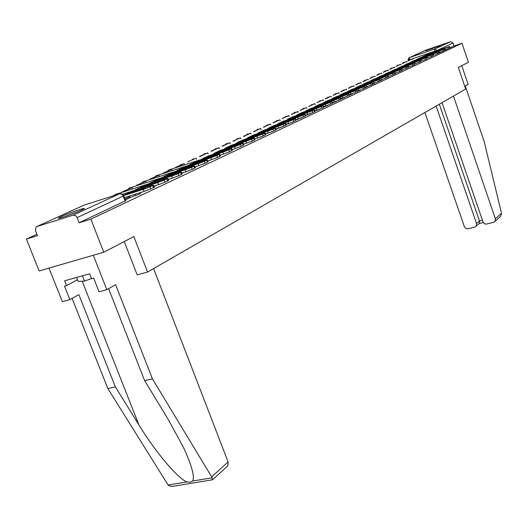 <?xml version="1.0" encoding="UTF-8"?>
<svg xmlns="http://www.w3.org/2000/svg" width="528" height="528" viewBox="0 0 528 528"><rect width="100%" height="100%" fill="white"/><g stroke="black" fill="none" stroke-linecap="round" stroke-linejoin="round"><path stroke-width="0.79" d="M431.508 56.542L432.65 56.041M425.667 59.294L426.802 58.76M419.668 62.126L420.842 61.624L420.677 61.142M413.53 65.017L414.718 64.489M407.24 67.98L408.454 67.445M400.798 71.023L402.039 70.468M394.178 74.138L395.459 73.57M387.295 77.372L388.72 76.745M372.557 83.701L373.976 83.233L373.461 81.754L377.962 80.065L378.484 81.536L381.81 80.005M364.954 87.265L366.465 86.764L365.944 85.265L370.517 83.549L371.039 85.048L374.728 83.371L374.603 83.021M365.119 87.734L367.442 86.77M357.311 91.384L359.977 90.288M349.279 95.126L352.315 93.905M341.022 98.967L344.447 97.614M332.528 102.92L336.356 101.422M323.789 106.979L328.046 105.336M314.787 111.164L319.499 109.369M305.521 115.467L310.708 113.507M295.97 119.902L301.66 117.77M286.13 124.469L292.354 122.159M275.979 129.182L282.764 126.674M265.498 134.039L272.884 131.333M254.687 139.049L262.713 136.178M243.514 144.217L252.212 141.128M236.135 148.223L241.375 146.236M226.354 153.047L230.188 151.51M215.787 158.156L218.625 156.895M204.395 163.594L206.699 162.518M192.166 169.376L194.363 168.34M179.329 175.421L181.599 174.352M166.036 181.691L168.373 180.655M152.275 188.179L154.658 187.024M129.941 197.531L140.468 193.71M61.519 216.447L58.78 217.859C55.328 220.011 73.669 213.794 81.404 210.177L84.005 208.831C87.245 206.752 69.353 212.824 61.519 216.447M425.865 50.747L440.154 45.817L425.865 50.747M36.914 234.214L26.4 239.078L37.488 235.653L35.488 230.63L36.062 226.948L36.722 226.598L73.168 215.147L119.559 193.829L84.183 205.069L36.722 226.598M103.778 252.226L90.856 219.153L461.987 43.303L468.395 62.251L458.37 67.478L465.703 89.047L147.55 272.052L133.841 236.557L103.778 252.226L39.131 270.95L26.4 239.078M425.555 50.246L450.674 41.705L453.097 43.012L437.191 50.398L407.999 60.258L408.217 60.878M461.987 43.303L454.093 45.956L453.097 43.012M123.875 195.769L77.101 217.635L79.114 222.776L90.856 219.153M77.101 217.635L75.405 215.53L73.168 215.147M125.453 199.848L130.06 197.683L129.499 196.027M207.814 161.126L209.306 160.42M220.13 155.331L221.001 154.843M232.036 149.734L232.373 149.569M124.265 241.553L137.194 274.903L147.55 272.052M140.171 192.931L141.854 192.139M154.361 186.259L156.354 185.321M168.175 179.758L170.326 178.748M181.856 173.329L183.803 172.412M195.063 167.119L196.819 166.294M454.093 45.956L437.059 53.909M79.114 222.776L125.756 200.64M127.618 193.71L125.987 194.548L140.837 189.849L145.16 187.829L127.618 193.71M154.222 187.051L153.463 187.618L152.678 185.572L153.49 185.137L151.589 185.493L129.076 192.713M124.575 197.578L144.045 191.446L143.26 189.387L123.783 195.545M143.26 189.387L149.972 186.839L150.757 188.892L144.045 191.446M152.678 185.572L149.972 186.839M153.463 187.618L150.757 188.892M130.574 193.096L130.357 192.522M152.434 378.88L115.612 284.671L106.821 289.661L99.02 291.766L93.647 278.091L91.549 278.678L89.621 273.788L64.64 280.79L66.554 285.615L64.508 286.176L69.854 299.627L78.857 294.624L115.394 386.932L107.877 388.562L168.221 485.212L170.155 486.202L172.808 486.314L212.593 479.767L211.682 476.89L152.434 378.88L144.619 380.576L108.596 288.651M115.394 386.932L138.963 424.994C155.186 451.803 178.589 479.411 187.011 481.912L190.351 482.17L192.641 481.001C194.878 476.784 191.816 465.577 183.454 447.381L168.148 419.298L144.619 380.576M69.854 299.627L62.35 301.646L48.992 268.092L93.331 255.248L106.821 289.661M107.877 388.562L72.085 298.386M153.582 268.58L228.109 461.947L227.885 465.775L226.915 466.666M66.554 285.615L77.53 279.715M442.048 102.656L483.113 222.255L484.466 223.733L486.05 224.156L493.607 222.314L495.046 221.357L495.389 218.79L501.508 213.226L500.755 216.13L499.759 217.048M501.508 213.226L484.163 141.544L465.287 85.991L468.125 84.381L461.782 65.696M424.901 112.517L464.495 227L465.835 228.466L468.013 228.802L474.83 227.073L476.203 226.175L476.566 223.582L479.477 221.014L479.523 223.232L479.127 223.582L483.259 222.539M436.128 106.062L476.566 223.582M453.473 96.083L495.389 218.79M439.336 104.214L479.477 221.014L482.414 220.268M65.974 216.176L77.392 211.9M76.626 277.431L78.19 281.384L84.539 281.101L91.509 278.579M82.447 275.801L84.539 281.101M78.949 211.253L64.363 216.711M142.164 186.958L140.606 187.763L155.305 183.097L159.469 181.15L142.164 186.958M117.889 194.357L114.253 195.512M117.79 194.113L115.83 195.01M168.406 180.371L167.693 180.913L166.927 178.9L167.693 178.49L165.779 178.86L143.504 186.028M153.859 186.107L158.512 184.635L157.747 182.615L135.934 189.532L134.693 190.384M157.747 182.615L164.32 180.121L165.086 182.14L158.512 184.635M166.927 178.9L164.32 180.121M167.693 180.913L165.086 182.14M145.028 186.358L144.824 185.81M156.202 180.444L169.25 176.59L173.263 174.715L156.202 180.444M132.515 188.998L131.98 187.605L122.377 191.789L122.522 192.172M131.98 187.605L122.377 191.789M124.093 191.671L123.948 191.288M182.087 173.936L181.408 174.445L180.662 172.465L181.388 172.075L179.461 172.465L157.43 179.573M168.062 179.467L172.465 178.068L171.712 176.081L150.137 182.952L148.916 183.777M171.712 176.081L178.147 173.646L178.893 175.626L172.465 178.068M180.662 172.465L178.147 173.646M181.408 174.445L178.893 175.626M158.974 179.857L158.776 179.329M169.745 174.161L182.701 170.306L186.582 168.498L169.745 174.161M146.19 182.648L145.682 181.315L136.369 185.374L136.508 185.744M145.682 181.315L136.369 185.374M138.065 185.242L137.92 184.879M195.287 167.726L194.647 168.201L193.915 166.261L194.601 165.891L192.661 166.287L170.867 173.342M181.757 173.065L185.922 171.739L185.189 169.785L163.845 176.603L162.644 177.401M185.189 169.785L191.486 167.396L192.218 169.349L185.922 171.739M193.915 166.261L191.486 167.396M194.647 168.201L192.218 169.349M172.438 173.587L172.247 173.085M182.833 168.095L195.697 164.248L199.439 162.499L182.833 168.095M159.41 176.524L158.928 175.243L157.397 175.732L149.886 179.177L150.025 179.527M158.928 175.243L149.886 179.177M151.562 179.038L151.424 178.682M208.039 161.726L207.425 162.182L206.705 160.268L207.359 159.918L205.412 160.327L183.85 167.33M194.971 166.881L198.911 165.62L198.191 163.7L177.078 170.465L175.903 171.244M198.191 163.7L204.362 161.363L205.082 163.284L198.911 165.62M206.705 160.268L204.362 161.363M207.425 162.182L205.082 163.284M185.44 167.528L185.262 167.046M195.472 162.228L208.243 158.387L211.86 156.697L195.472 162.228M172.194 170.597L171.732 169.369L162.954 173.184L163.086 173.521M171.732 169.369L162.954 173.184M164.604 173.032L164.479 172.696M220.348 155.925L219.767 156.361L219.067 154.48L219.688 154.143L217.734 154.565L196.396 161.509M207.735 160.915L211.457 159.72L210.758 157.832L189.869 164.538L188.714 165.297M210.758 157.832L216.803 155.542L217.503 157.423L211.457 159.72M219.067 154.48L216.803 155.542M219.767 156.361L217.503 157.423M198.007 161.68L197.835 161.212M207.702 156.559L220.374 152.724L223.872 151.094L207.702 156.559M184.562 164.868L184.12 163.687L182.622 164.168L175.593 167.389L175.718 167.713M184.12 163.687L175.593 167.389M177.223 167.231L177.098 166.901M232.254 150.322L231.7 150.737L231.013 148.883L231.601 148.566L229.64 149.002L208.534 155.885M220.057 155.146L223.588 154.011L222.895 152.15L201.095 159.542M222.895 152.15L228.822 149.912L229.515 151.767L223.588 154.011M231.013 148.883L228.822 149.912M231.7 150.737L229.515 151.767M210.157 156.017L209.992 155.569M219.523 151.074L232.102 147.253L235.488 145.669L219.523 151.074M196.541 159.317L196.112 158.182L187.829 161.779L187.942 162.096M196.112 158.182L187.829 161.779M243.764 144.903L243.243 145.292L242.57 143.471L243.131 143.174L241.157 143.609L220.275 150.447M231.97 149.569L235.31 148.493L234.637 146.665L213.081 153.985M234.637 146.665L240.451 144.467L241.124 146.289L235.31 148.493M242.57 143.471L240.451 144.467M243.243 145.292L241.124 146.289M221.918 150.546L221.753 150.11M230.974 145.761L243.454 141.953L246.734 140.422L230.974 145.761M208.138 153.952L207.728 152.856L199.782 156.651M207.728 152.856L199.67 156.347M254.912 139.663L254.41 140.032L253.75 138.237L254.285 137.947L252.311 138.402L231.647 145.174M243.5 144.17L246.655 143.154L245.995 141.352L224.677 148.599M245.995 141.352L251.698 139.194L252.358 140.996L246.655 143.154M253.75 138.237L251.698 139.194M254.41 140.032L252.358 140.996M233.297 145.246L233.145 144.83M242.062 140.62L254.443 136.825L257.618 135.34L242.062 140.62M219.377 148.744L218.981 147.688L211.253 151.378M218.981 147.688L211.141 151.087M265.696 134.581L265.221 134.93L264.574 133.168L265.082 132.891L263.109 133.353L242.662 140.072M254.648 138.95L257.638 137.986L256.991 136.211L235.904 143.385M256.991 136.211L262.588 134.099L263.234 135.868L257.638 137.986M264.574 133.168L262.588 134.099M265.221 134.93L263.234 135.868M244.319 140.111L244.174 139.709M252.8 135.637L265.089 131.855L268.165 130.423L252.8 135.637M230.274 143.702L229.898 142.685L222.367 146.269M229.898 142.685L222.262 145.992M276.151 129.657L275.695 129.994L275.062 128.258L275.543 127.994L273.563 128.462L253.334 135.122M265.445 133.894L268.277 132.977L267.637 131.234L246.781 138.336M267.637 131.234L273.134 129.155L273.775 130.904L268.277 132.977M275.062 128.258L273.134 129.155M275.695 129.994L273.775 130.904M255.004 135.135L254.859 134.752M263.215 130.805L275.411 127.037L278.381 125.651L263.215 130.805M240.841 138.811L240.478 137.828L239.052 138.29L233.145 141.319M240.478 137.828L233.046 141.049M286.282 124.892L285.846 125.209L285.226 123.499L285.681 123.248L283.708 123.717L263.683 130.33M275.906 128.997L278.586 128.126L277.959 126.403L257.327 133.439M277.959 126.403L283.358 124.37L283.978 126.086L278.586 128.126M285.226 123.499L283.358 124.37M285.846 125.209L283.978 126.086M265.36 130.317L265.221 129.947M273.319 126.119L285.41 122.371L288.308 121.018L273.319 126.119M251.097 134.066L250.754 133.115L243.606 136.508M250.754 133.115L243.507 136.25M296.102 120.265L295.687 120.569L295.079 118.879L295.515 118.642L273.722 125.677M286.044 124.245L288.578 123.42L287.965 121.73L267.557 128.693M287.965 121.73L293.264 119.731L293.878 121.42L288.658 123.651M295.079 118.879L293.264 119.731M295.687 120.569L293.878 121.42M275.405 125.644L275.273 125.281M283.12 121.579L295.119 117.843L297.924 116.53L283.12 121.579M261.056 129.459L260.72 128.542L259.327 128.997L253.757 131.848M260.72 128.542L253.664 131.591M305.633 115.777L305.237 116.068L304.636 114.404L305.059 114.18L283.463 121.163M295.878 119.645L298.274 118.859L297.667 117.19L277.477 124.087M297.667 117.19L302.881 115.229L303.481 116.893L298.274 118.859M304.636 114.404L302.881 115.229M305.237 116.068L303.481 116.893M285.153 121.103L285.028 120.754M292.631 117.163L307.263 112.174L292.631 117.163M270.732 124.984L270.409 124.1L269.023 124.549L263.617 127.314M270.409 124.1L263.525 127.07M314.879 111.421L314.503 111.698L313.916 110.062L314.318 109.844L292.921 116.774M305.415 115.177L307.679 114.431L307.085 112.787L287.107 119.618M307.085 112.787L312.206 110.86L312.8 112.504L307.679 114.431M313.916 110.062L312.206 110.86M314.503 111.698L312.8 112.504M294.617 116.701L294.492 116.365M301.871 112.873L316.331 107.943L301.871 112.873M280.13 120.641L279.814 119.783L273.187 122.918M279.814 119.783L273.101 122.681M323.862 107.191L323.499 107.461L322.918 105.844L323.308 105.633L302.108 112.517M314.675 110.834L316.813 110.134L316.232 108.511L296.465 115.276M316.232 108.511L321.268 106.616L321.849 108.24L316.813 110.134M322.918 105.844L321.268 106.616M323.499 107.461L321.849 108.24M303.811 112.424L303.692 112.094M310.853 108.709L325.136 103.831L310.853 108.709M289.265 116.417L288.961 115.586L287.608 116.028L282.493 118.642M288.961 115.586L282.414 118.411M332.587 103.085L332.237 103.336L331.67 101.746L332.039 101.541L311.038 108.379M323.657 106.623L325.684 105.963L325.109 104.359L305.547 111.058M325.109 104.359L330.066 102.498L330.634 104.095L325.684 105.963M331.67 101.746L330.066 102.498M332.237 103.336L330.634 104.095M319.579 104.663L333.696 99.832L319.579 104.663M298.148 112.306L297.858 111.5L291.542 114.484M297.858 111.5L291.463 114.266M341.068 99.092L340.732 99.337L340.177 97.759L340.527 97.568L319.717 104.359M332.389 102.531L334.303 101.904L333.742 100.327L314.378 106.96M333.742 100.327L338.613 98.492L339.174 100.069L334.303 101.904M340.177 97.759L338.613 98.492M340.732 99.337L339.174 100.069M328.066 100.729L342.025 95.951L328.066 100.729M306.788 108.313L306.511 107.534L300.34 110.444M306.511 107.534L300.267 110.227M349.312 95.212L348.988 95.443L348.44 93.892L348.777 93.707L328.159 100.445M340.877 98.551L342.679 97.957L342.124 96.4L322.971 102.973M342.124 96.4L346.922 94.604L347.47 96.155L342.679 97.957M348.44 93.892L346.922 94.604M348.988 95.443L347.47 96.155M336.316 96.895L350.117 92.169L336.316 96.895M315.203 104.425L314.932 103.673L313.612 104.108L308.906 106.511M314.932 103.673L308.827 106.3M357.331 91.436L357.02 91.654L356.479 90.123L356.803 89.951L336.369 96.637M349.127 94.684L350.83 94.123L350.282 92.591L331.32 99.099M350.282 92.591L355.001 90.816L355.549 92.354L350.83 94.123M356.479 90.123L355.001 90.816M357.02 91.654L355.549 92.354M344.355 93.172L357.997 88.493L344.355 93.172M323.393 100.643L323.129 99.911L321.823 100.34L317.236 102.683M323.129 99.911L317.163 102.478M365.132 87.76L364.835 87.971L364.3 86.46L364.617 86.295L344.368 92.935M357.152 90.928L358.756 90.394L358.222 88.876L339.451 95.324M358.222 88.876L362.868 87.133L363.396 88.651L358.756 90.394M364.3 86.46L362.868 87.133M364.835 87.971L363.396 88.651M352.169 89.542L365.666 84.916L352.169 89.542M331.366 96.961L331.115 96.248L325.354 98.954M331.115 96.248L325.281 98.756M372.438 84.388L372.214 82.731L352.15 89.324M365.944 85.265L347.358 91.654M371.917 82.896L370.517 83.549M371.039 85.048L366.465 86.764M359.786 86.011L373.131 81.431L359.786 86.011M339.134 93.37L338.89 92.677L333.254 95.324M338.89 92.677L333.188 95.132M379.843 80.896L379.612 79.266L359.726 85.813M373.461 81.754L355.067 88.077M379.328 79.424L377.962 80.065M378.484 81.536L373.976 83.233M367.204 82.573L380.404 78.038L367.204 82.573M346.705 89.872L346.467 89.199L340.956 91.786M346.467 89.199L340.89 91.601M387.314 77.312L386.826 75.893L367.112 82.394M379.949 80.23L381.289 79.787L380.78 78.329L362.571 84.599M380.78 78.329L385.222 76.666L385.73 78.124L381.289 79.787M386.549 76.045L385.222 76.666M387.057 77.497L385.73 78.124M374.438 79.22L387.493 74.725L374.438 79.22M354.09 86.46L353.859 85.813L352.598 86.229L348.467 88.334M353.859 85.813L348.401 88.156M394.33 74.006L393.848 72.607L374.306 79.055M387.156 76.85L388.417 76.435L387.915 74.996L369.884 81.206M387.915 74.996L392.291 73.352L392.786 74.791L388.417 76.435M393.584 72.752L392.291 73.352M394.079 74.184L392.786 74.791M381.48 75.946L394.396 71.504L381.48 75.946M361.284 83.14L361.066 82.507L359.819 82.922L355.786 84.975M361.066 82.507L355.72 84.797M401.174 70.785L400.693 69.399L381.328 75.801M394.178 73.557L395.36 73.168L394.865 71.742L377.005 77.893M394.865 71.742L399.175 70.132L399.67 71.551L395.36 73.168M400.435 69.538L399.175 70.132M400.93 70.957L399.67 71.551M388.357 72.758L401.135 68.363L388.357 72.758M368.306 79.9L368.095 79.279L362.921 81.695M368.095 79.279L362.861 81.523M407.84 67.643L407.365 66.277L388.166 72.633M401.023 70.349L402.131 69.98L401.643 68.574L383.962 74.672M401.643 68.574L405.893 66.983L406.375 68.389L402.131 69.98M407.121 66.409L405.893 66.983M407.609 67.808L406.375 68.389M395.056 69.65L407.702 65.294L395.056 69.65M375.164 76.732L374.953 76.138L373.725 76.547L369.884 78.494M374.953 76.138L369.831 78.329M414.341 64.581L413.873 63.228L394.845 69.538M407.695 67.221L408.731 66.871L408.25 65.485L390.74 71.524M408.25 65.485L412.441 63.914L412.922 65.307L408.731 66.871M413.642 63.353L412.441 63.914M414.117 64.739L412.922 65.307M401.597 66.614L414.11 62.304L401.597 66.614M381.85 73.643L381.645 73.062L376.682 75.372M381.645 73.062L376.629 75.214M420.684 61.591L420.229 60.251L401.359 66.521M414.203 64.165L415.166 63.842L414.698 62.469L397.353 68.455M414.698 62.469L418.829 60.925L419.298 62.297L415.166 63.842M419.998 60.377L418.829 60.925M420.473 61.743L419.298 62.297M407.986 63.657L420.367 59.38L407.986 63.657M388.377 70.633L388.179 70.066L383.315 72.329M388.179 70.066L383.262 72.171M426.881 58.674L426.426 57.354L407.722 63.571M420.545 61.189L421.456 60.885L420.988 59.532L403.808 65.465M420.988 59.532L425.066 58.007L425.528 59.36L421.456 60.885M426.208 57.473L425.066 58.007M426.67 58.826L425.528 59.36M414.216 60.766L426.479 56.536L414.216 60.766M394.759 67.69L394.568 67.135L389.796 69.353M394.568 67.135L389.743 69.201M432.92 55.829L432.472 54.516L413.926 60.694M426.743 58.285L427.588 58.001L427.126 56.661L410.111 62.542M427.126 56.661L431.145 55.156L431.607 56.496L427.588 58.001M432.26 54.635L431.145 55.156M432.722 55.968L431.607 56.496M420.301 57.941L432.439 53.75L420.301 57.941M400.99 64.812L400.798 64.277L399.617 64.673L396.125 66.449M400.798 64.277L396.073 66.297M438.827 53.044L438.385 51.751L419.991 57.882M432.788 55.447L433.574 55.183L433.118 53.856L416.262 59.684M433.118 53.856L437.092 52.371L437.54 53.698L433.574 55.183M438.181 51.863L437.092 52.371M438.629 53.183L437.54 53.698M426.248 55.183L438.266 51.031L426.248 55.183M407.075 62.007L406.897 61.479L402.31 63.604M406.897 61.479L402.257 63.466M444.589 50.332L444.154 49.051L425.918 55.136M438.695 52.675L439.421 52.43L438.979 51.117L422.275 56.899M438.979 51.117L442.893 49.658L443.335 50.965L439.421 52.43M443.956 49.157L442.893 49.658M444.398 50.464L443.335 50.965M432.062 52.49L443.956 48.378L432.062 52.49M413.028 59.261L412.85 58.747L411.688 59.136L408.349 60.832M412.85 58.747L408.302 60.694M449.79 46.411L450.041 47.804L449.79 46.411L431.706 52.457M444.464 49.969L445.137 49.738L444.695 48.444L428.149 54.173M444.695 48.444L448.562 46.999L448.998 48.292L445.137 49.738M449.599 46.517L448.562 46.999M450.041 47.804L448.998 48.292M341.128 98.934L340.982 98.518M332.983 102.769L332.845 102.379M324.614 106.709L324.482 106.352M316.001 110.768L315.889 110.438M135.564 195.763L134.996 194.297M434.663 51.401L434.696 49.045L450.674 41.705M409.279 60.245L409.259 57.638L434.696 49.045L437.237 50.536M425.858 50.107L408.784 57.889L407.999 60.258M137.471 189.968L135.584 190.1L134.897 190.78M151.694 183.335L150.15 183.388L115.493 194.41L114.385 195.452M149.213 184.127L149.873 183.473M165.409 176.939L163.918 176.992L129.347 188.027L128.555 188.958M163.02 177.705L163.654 177.078M178.662 170.768L177.21 170.828L143.266 181.691L142.243 182.681M176.352 171.508L176.959 170.907M191.459 164.802L189.809 164.941L156.209 175.732L155.47 176.616M189.235 165.515L189.809 164.941M203.834 159.04L202.462 159.106L168.98 169.884L168.267 170.749M201.683 159.733L202.237 159.179M179.916 165.409L181.335 164.228L180.649 165.073M215.8 153.463L214.249 153.602L213.721 154.136M191.895 159.911L193.301 158.75L192.634 159.575M227.383 148.071L225.377 148.718M203.504 154.592L204.89 153.443L204.25 154.249M238.597 142.844L236.656 143.477M214.757 149.431L216.124 148.302L215.503 149.087M249.46 137.788L247.579 138.395M225.667 144.428L227.014 143.319L226.42 144.085M259.994 132.878L258.166 133.472M237.752 138.422L237.006 139.234M270.204 128.126L268.435 128.7M248.002 133.729L247.276 134.521M280.111 123.512L278.395 124.073M257.948 129.175L257.255 129.947M289.727 119.038L288.064 119.579M267.617 124.747L266.944 125.506M299.066 114.688L297.449 115.223M277.009 120.443L276.362 121.189M308.134 110.464L306.563 110.986M286.143 116.266L285.516 116.992M316.952 106.366L315.421 106.867M295.027 112.2L294.419 112.906M325.525 102.373L324.034 102.868M303.666 108.24L303.079 108.933M333.861 98.492L332.409 98.974M312.081 104.386L311.513 105.072M341.972 94.717L340.56 95.185M320.265 100.637L319.717 101.31M349.866 91.047L348.493 91.502M328.244 96.987L327.716 97.64M357.555 87.47L356.215 87.912M336.019 93.423L335.504 94.07M365.039 83.985L363.733 84.421M343.596 89.958L343.094 90.592M372.339 80.593L371.065 81.015M350.981 86.572L350.5 87.193M379.447 77.279L378.206 77.695M358.189 83.279L357.72 83.886M386.384 74.052L385.169 74.461M365.218 80.058L364.762 80.659M393.142 70.91L391.961 71.306M372.075 76.916L371.633 77.504M399.742 67.841L398.587 68.231M378.767 73.854L378.338 74.428M406.184 64.845L405.049 65.221M385.308 70.858L384.892 71.425M412.467 61.921L411.358 62.291M391.697 67.934L391.288 68.488M418.605 59.063L417.523 59.433M397.934 65.076L397.538 65.624M424.598 56.278L423.542 56.635M404.032 62.284L403.649 62.825M430.459 53.552L429.422 53.902M125.209 201.043L122.78 195.175L121.103 193.882L119.559 193.829L121.631 193.723L123.156 194.634L125.789 200.732M83.761 205.26L84.506 204.97M129.657 196.779L125.09 198.917M129.677 192.436L123.618 195.241M168.003 484.988L187.011 481.912M192.641 481.001L212.137 477.853M211.682 476.89L228.109 461.947M82.203 281.206L138.963 424.994M144.098 185.75L135.934 189.532M158.017 179.302L150.137 182.952M171.448 173.072L163.845 176.603M184.43 167.059L177.078 170.465M196.97 161.245L189.869 164.538M209.101 155.628L202.231 158.809M220.836 150.183L214.19 153.265M232.201 144.916L225.766 147.899M243.21 139.814L236.973 142.705M253.876 134.871L247.83 137.676M264.218 130.079L258.357 132.799M274.25 125.426L268.567 128.066M283.991 120.919L278.467 123.473M293.443 116.536L288.083 119.018M302.63 112.279L297.422 114.688M311.553 108.141L306.491 110.491M320.225 104.122L315.308 106.399M328.66 100.214L323.875 102.432M336.871 96.406L332.218 98.564M344.857 92.704L340.329 94.802M352.638 89.1L348.223 91.146M360.208 85.589L355.912 87.582M367.594 82.17L363.403 84.11M374.781 78.837L370.702 80.725M381.797 75.583L377.817 77.431M388.634 72.415L384.754 74.217M395.307 69.326L391.519 71.075M401.815 66.304L398.125 68.02M408.17 63.36L404.567 65.03M414.381 60.482L410.857 62.119M420.44 57.677L417.001 59.268M426.36 54.932L423.001 56.489M432.148 52.252L428.861 53.77M140.501 193.796L140.078 192.694M122.648 194.198L135.604 190.093M154.684 187.11L154.255 185.981M367.455 86.797L367.336 86.467M381.817 80.025L381.685 79.655M388.727 76.771L388.588 76.375M395.465 73.59L395.327 73.181M402.046 70.488L401.894 70.059M408.461 67.465L408.309 67.016M414.724 64.508L414.566 64.046M115.163 194.522L113.744 195.677M129.307 188.047L127.842 189.281M142.969 181.79L141.524 183.011M156.176 175.751L154.744 176.946M168.947 169.904L167.534 171.085M237.554 138.488L236.254 139.577M247.81 133.795L246.523 134.864M257.77 129.235L256.496 130.297M267.445 124.806L266.185 125.849M276.844 120.503L275.603 121.532M285.985 116.318L284.757 117.335M294.875 112.246L293.66 113.256M303.527 108.293L302.326 109.283M311.942 104.438L310.754 105.415M320.14 100.683L318.965 101.653M328.119 97.027L326.957 97.99M335.9 93.469L334.752 94.413M343.477 89.998L342.342 90.935M350.869 86.612L349.747 87.542M358.083 83.312L356.968 84.229M365.112 80.091L364.01 81.002M371.976 76.949L370.887 77.847M378.675 73.887L377.593 74.771M385.216 70.891L384.146 71.768M391.604 67.967L390.548 68.831M397.848 65.109L396.799 65.967M403.946 62.317L402.91 63.162M119.566 193.829L84.493 204.97M154.268 187.183L153.49 185.137M212.593 479.767L227.885 465.775M476.203 226.175L479.523 223.232M495.046 221.357L500.755 216.13M168.452 180.497L167.693 178.49M182.134 174.049L181.388 172.075M195.334 167.831L194.601 165.891M208.072 161.825L207.359 159.918M220.387 156.024L219.688 154.143M232.287 150.414L231.601 148.566M243.797 144.989L243.131 143.174M254.938 139.742L254.285 137.947M265.729 134.66L265.082 132.891M276.177 129.73L275.543 127.994M286.308 124.958L285.681 123.248M296.129 120.331L295.515 118.642M305.653 115.837L305.059 114.18M314.906 111.481L314.318 109.844M323.882 107.25L323.308 105.633M332.607 103.138L332.039 101.541M341.088 99.139L340.527 97.568M349.331 95.258L348.777 93.707M357.344 91.476L356.803 89.951M365.145 87.8L364.617 86.295M372.735 84.223L372.214 82.731M380.127 80.738L379.612 79.266M387.328 77.345L386.826 75.893M394.343 74.039L393.848 72.607M401.181 70.818L400.693 69.399M407.854 67.676L407.365 66.277M414.355 64.607L413.873 63.228M420.697 61.618L420.229 60.251M426.888 58.7L426.426 57.354M432.934 55.856L432.472 54.516M438.834 53.071L438.385 51.751M444.596 50.358L444.154 49.051"/></g></svg>
